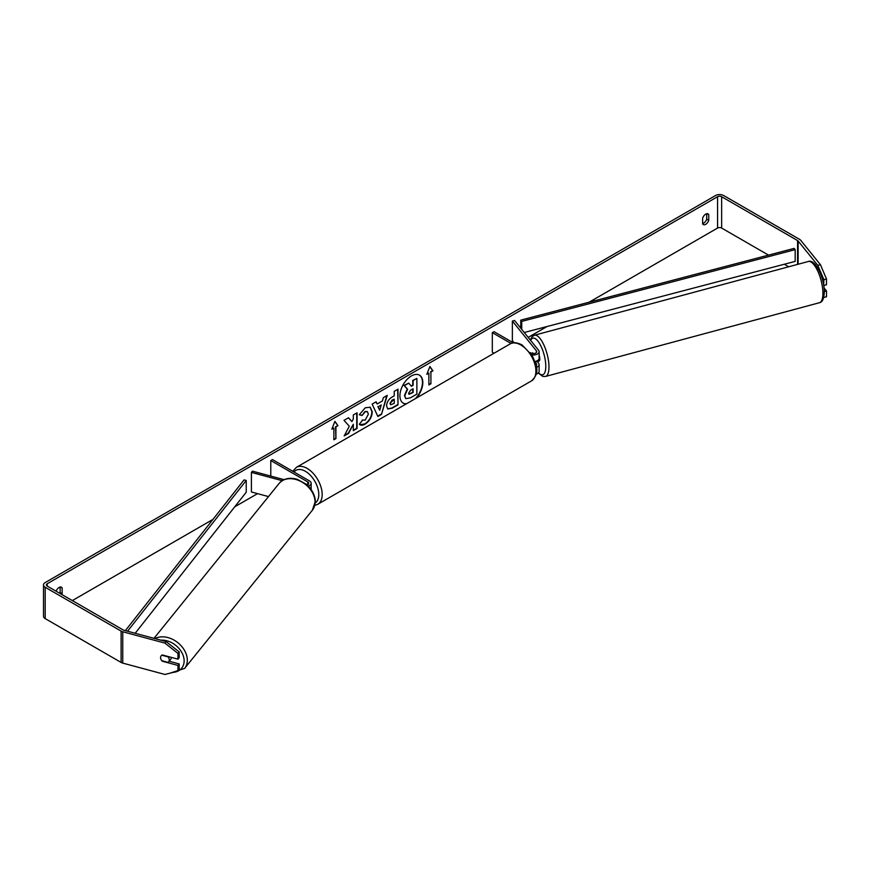<?xml version="1.0" encoding="UTF-8"?>
<svg xmlns="http://www.w3.org/2000/svg" width="870" height="870" viewBox="0 0 870 870"><rect width="100%" height="100%" fill="white"/><g stroke="black" fill="none" stroke-linecap="round" stroke-linejoin="round"><path stroke-width="1.3" d="M532.69 352.883L532.429 352.948A4.796 1.653 74.9 0 0 532.081 353.437A4.796 1.653 74.9 0 1 532.625 352.85A4.796 1.653 74.9 0 1 532.657 352.85L533.256 353.579M536.431 367.379A5.753 3.328 0 0 0 539.117 364.573A5.753 3.328 0 0 0 538.573 363.171L537.236 361.507M539.117 364.573L539.117 371.229A5.753 3.328 180 0 1 536.17 374.133M536.148 365.65A3.36 1.936 0 0 0 536.714 364.573A3.36 1.936 0 0 0 536.399 363.747L535.322 362.409M531.82 354.851A5.753 3.328 180 0 0 539.117 351.643A5.753 3.328 180 0 0 538.573 350.24L514.54 320.486L512.365 321.063L536.399 350.827A3.36 1.936 180 0 1 536.714 351.643A3.36 1.936 180 0 1 534.648 353.437A3.36 1.936 180 0 1 530.983 353.013L530.341 352.644M494.029 353.22L492.311 352.23L492.311 332.644L494.008 331.666L513.333 342.823M511.049 343.465L492.311 332.644M539.117 351.643L539.117 358.299A5.753 3.328 180 0 1 535.006 361.485M512.365 321.063L512.365 340.648L514.061 342.747M308.284 486.134A5.753 3.328 0 0 0 311.145 483.263A5.753 3.328 0 0 0 309.459 480.914L272.484 459.567L270.787 460.545L270.787 476.086M307.034 484.949A3.36 1.936 0 0 0 308.741 483.263A3.36 1.936 0 0 0 307.762 481.893L270.787 460.545M282.195 480.686L251.408 472.399L252.42 471.148L284.088 479.664M251.408 472.399L251.408 491.985L268.493 496.585M171.303 657.372A4.796 3.545 38.9 0 1 171.303 657.448A4.796 3.545 38.9 0 1 170.683 659.297L168.66 661.798A4.796 3.545 38.9 0 1 168.03 662.364L161.82 660.689A4.796 3.545 38.9 0 1 160.58 657.622A4.796 3.545 38.9 0 1 161.2 655.773A4.796 3.545 38.9 0 1 161.82 655.208L168.03 656.883A4.796 3.545 38.9 0 1 169.28 659.96A4.796 3.545 38.9 0 1 168.66 661.798M416.556 397.96A16.182 9.342 120 0 0 419.46 375.155A16.182 9.342 120 0 0 411.369 375.96A16.182 9.342 120 0 0 400.798 390.217A16.182 9.342 120 0 0 403.278 403.18A16.182 9.342 120 0 0 406.181 403.941M415.479 398.569A16.182 9.342 120 0 0 419.286 375.057M706.712 213.748L706.712 219.186A4.796 2.773 -60 0 1 703.656 223.155A4.796 2.773 -60 0 1 702.645 223.568M705.7 224.34A4.796 2.773 -60 0 1 703.297 224.569A4.796 2.773 -60 0 1 702.645 223.884L702.645 218.12A4.796 2.773 -60 0 1 708.093 213.911A4.796 2.773 -60 0 1 708.745 214.596L708.745 220.36A4.796 2.773 -60 0 1 705.7 224.34M349.316 426.224L344.183 435.924L348.642 433.347L353.307 424.299L353.307 430.65L357.07 428.475L357.07 412.815L353.307 414.979L353.307 419.035L351.937 421.602L348.522 417.752L344.009 420.351L349.316 426.224M377.134 404.006L382.398 400.972L383.355 397.633L387.237 395.393L381.495 414.392L377.885 416.48L372.153 404.104L376.155 401.788L377.134 404.006L375.96 401.907M768.514 255.117L721.643 228.06A2.882 1.664 0 0 0 717.565 228.06L589.164 302.194M547.012 326.522L528.199 337.386M257.563 493.638L234.737 506.818M212.943 519.401L72.33 600.583M817.811 265.383L820.421 264.676L826.5 278.987L823.89 279.694L817.811 265.383L798.138 241.023A2.882 1.664 0 0 0 797.572 240.555L721.643 196.718A2.882 1.664 0 0 0 717.565 196.718L47.219 583.737A2.882 1.664 0 0 0 46.382 584.912A2.882 1.664 0 0 0 47.219 586.086L123.148 629.923A2.882 1.664 0 0 0 123.964 630.261L166.148 641.614L179.187 651.913L179.187 657.655L177.969 659.166L162.32 654.947A4.796 3.545 38.9 0 0 161.2 655.773L161.2 655.773A4.796 3.545 38.9 0 0 162.32 661.222L177.969 665.43L177.969 671.183L179.187 669.682L179.187 663.93L177.969 665.43M61.813 594.514A4.796 2.773 120 0 0 62.151 593.677L62.151 587.913A4.796 2.773 120 0 0 61.498 587.228A4.796 2.773 120 0 0 56.115 591.23M331.851 429.204L334.906 421.341L337.951 425.68L335.918 426.855L335.918 438.61L333.884 439.785L333.884 428.029L331.851 429.204M430.911 372.012L432.945 370.837L429.889 366.498L426.833 374.361L428.877 373.187L428.877 384.942L430.911 383.768L430.911 372.012L430.911 383.768M386.552 405.953L386.552 405.909C386.802 402.038 388.749 399.025 392.381 396.905L394.24 395.828L394.24 391.348L398.003 389.173L398.003 404.844L392.185 408.204L387.792 408.987L386.552 405.953M362.181 420.047L365.15 420.166L368.391 414.153L367.336 411.564L365.15 411.793L362.083 415.469L359.256 414.772L365.269 407.769L370.25 407.225L372.262 411.869C371.936 417.067 369.554 421.156 365.106 424.147C362.409 425.582 360.484 425.604 359.353 424.212L362.464 420.264M360.126 424.821L359.353 424.212M820.421 264.676L800.748 240.327A5.753 3.328 0 0 0 799.606 239.38L723.677 195.543A5.753 3.328 0 0 0 715.531 195.543L45.186 582.563A5.753 3.328 0 0 0 43.5 584.912A5.753 3.328 0 0 0 45.186 587.261L121.115 631.098A5.753 3.328 0 0 0 122.746 631.761L164.93 643.115L166.148 641.614M59.769 593.34A4.796 2.773 120 0 0 60.117 592.503L60.117 587.054M179.187 651.913L177.969 653.413L177.969 659.166M177.969 653.413L164.93 643.115M43.5 584.912L43.5 616.254A5.753 3.328 0 0 0 45.186 618.603L121.115 662.44A5.753 3.328 0 0 0 122.746 663.103L164.93 674.457L177.969 671.183M169.128 661.222L179.187 663.93M824.303 291.602L826.5 291.004L826.5 296.757L823.89 297.464L823.89 296.648M788.698 266.775L784.327 264.252M823.89 279.694L823.705 285.219M823.89 285.447L826.5 284.74L826.5 278.987M826.5 291.004L824.086 288.013M708.745 214.596L707.179 213.683M708.745 220.36L706.712 219.186M62.151 587.913L60.574 587M62.151 593.677L60.117 592.503M408.704 383.126L404.017 385.443L407.258 389.042L404.463 395.48L405.67 398.493L404.8 395.676L407.606 389.249L404.354 385.638L408.704 383.126L411.445 386.302L413.098 385.356L413.098 380.592L416.871 378.417L416.871 394.121L410.433 397.829L405.942 398.645M411.216 386.041L412.761 385.16L412.761 380.397L416.871 378.417M403.114 403.082A16.182 9.342 120 0 0 406.573 403.713M334.83 421.526L337.951 425.68M337.614 425.484L335.918 426.855M335.581 426.659L335.918 438.61M333.884 439.393L335.581 438.415M332.046 428.703L333.884 428.029M430.563 383.572L428.877 384.551M427.029 373.861L428.877 373.187M430.563 371.816L432.607 370.642L429.823 366.683M381.245 404.996L378.222 406.747L379.722 410.303L381.245 404.996L378.222 406.747M377.874 406.551L379.722 410.303M386.748 395.676L381.495 414.392M381.147 414.196L377.743 416.164M390.304 403.582L390.76 404.724L394.24 403.365L394.24 399.232L389.967 403.386L390.608 404.604M389.967 403.386L392.12 400.059L394.24 399.232M397.666 389.368L398.003 404.844M397.666 404.648L391.848 408.008L387.628 408.878M351.937 421.602L348.413 417.807M353.307 430.258L356.733 428.279L356.733 413.011M344.476 435.359L348.294 433.151L353.307 424.299M370.076 407.127L371.925 411.673C371.599 416.871 369.206 420.96 364.769 423.951L359.962 424.712M367.162 411.477L364.813 411.597L362.083 415.469M361.746 415.273L359.299 414.675M408.596 393.229L408.998 394.284L413.098 392.533L413.098 388.76L410.607 390.195L408.596 393.229M408.846 394.164L412.761 392.337L412.761 388.955M539.117 355.123A4.796 1.653 74.9 0 1 539.813 358.94A4.796 1.653 74.9 0 1 539.03 361.072L537.736 361.42A4.796 1.653 74.9 0 1 537.508 361.431M535.746 361.333A4.796 1.653 74.9 0 1 535.322 362.018L537.932 361.322A4.796 1.653 74.9 0 1 537.736 361.42M532.918 353.568L532.429 352.948M524.251 332.503L795.169 261.402L795.169 249.646L794.179 248.385L520.749 320.149L520.749 328.164M795.169 249.646L521.739 321.411L521.739 329.393M521.739 321.411L520.749 320.149M125.367 630.63L244.046 479.903L246.232 480.468L246.232 492.224L135.176 633.273M127.542 631.218L246.232 480.468M536.399 363.747L536.399 365.389M536.399 350.827L536.399 352.459M307.762 481.893L307.762 484.633M154.001 638.341L279.096 483.459A21.348 15.801 38.9 0 1 300.857 481.447A21.348 15.801 38.9 0 1 315.06 502.077A21.348 15.801 38.9 0 1 312.319 510.288L184.581 668.432A21.348 15.801 -141.1 0 0 187.322 660.232A21.348 15.801 -141.1 0 0 175.816 641.201A21.348 15.801 -141.1 0 0 154.98 638.602M160.809 640.179A18.955 14.029 38.9 0 1 184.135 660.906A18.955 14.029 38.9 0 1 178.067 671.064M177.643 671.27A18.955 14.029 38.9 0 1 173.25 672.369M717.565 196.718L717.565 228.06M47.219 583.737L47.219 586.086M122.746 631.761L122.746 663.103M721.643 196.718L721.643 228.06M797.572 240.555L797.572 264.382M798.138 241.023L798.138 264.23M45.186 587.261L45.186 618.603M121.115 631.098L121.115 662.44M822.922 293.277A21.348 7.362 -105.1 0 0 817.854 271.331A21.348 7.362 -105.1 0 0 808.35 261.489C815.473 258.618 824.488 278.389 824.303 292.015C823.966 298.791 822.346 302.358 819.442 302.716A21.348 7.362 -105.1 0 0 822.922 293.277M530.298 339.985L532.07 336.679L534.408 335.233A21.348 7.362 74.9 0 1 543.924 345.085A21.348 7.362 74.9 0 1 548.981 367.02A21.348 7.362 74.9 0 1 545.512 376.46L819.442 302.716M538.497 372.73A18.955 6.536 -105.1 0 0 545.794 366.346A18.955 6.536 -105.1 0 0 539.704 343.77A18.955 6.536 -105.1 0 0 530.689 340.474M531.483 380.908A21.348 12.321 -120 0 0 534.756 363.801A21.348 12.321 -120 0 0 520.804 344.988A21.348 12.321 -120 0 0 510.135 343.933C512.539 342.008 516.497 342.323 522.011 344.868L532.396 355.819L535.898 364.508C538.073 370.837 536.594 376.308 531.483 380.908L317.757 504.296L314.788 505.361M510.135 343.933L296.409 467.32A21.348 12.321 60 0 1 307.088 468.375A21.348 12.321 60 0 1 321.03 487.189A21.348 12.321 60 0 1 317.757 504.296M315.212 502.98A18.955 10.94 -120 0 0 317.67 487.689A18.955 10.94 -120 0 0 305.392 471.312A18.955 10.94 -120 0 0 294.038 472.008M311.145 483.263L311.145 489.527M184.581 668.432L169.563 673.293M312.319 510.288L315.277 501.49C315.473 493.703 308.709 485.71 306.012 484.079L297.301 479.359C289.677 477.151 283.609 478.511 279.096 483.459M534.408 335.233L808.35 261.489M538.236 373.002L542.76 376.395L545.512 376.46M296.409 467.32L292.755 471.268"/></g></svg>
